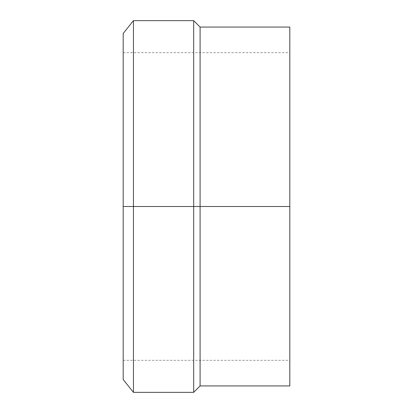 <?xml version="1.0" encoding="UTF-8"?>
<svg xmlns="http://www.w3.org/2000/svg" width="413" height="413" viewBox="0 0 413 413"><rect width="100%" height="100%" fill="white"/><g stroke="black" fill="none" stroke-linecap="round" stroke-linejoin="round"><path stroke-width="0.31" stroke-dasharray="2.06 1.55" d="M133.44 206.5L133.44 392.35L133.44 206.5L193.682 206.5L193.682 392.35L193.682 206.5L200.093 206.5L200.093 385.943L200.093 206.5L289.812 206.5L123.188 206.5L133.44 206.5L133.44 20.65L133.44 206.5L123.188 206.5L123.188 52.694L123.188 206.5L289.812 206.5L289.812 52.694L289.812 385.943L289.812 206.5L200.093 206.5L200.093 27.057L200.093 206.5L193.682 206.5L193.682 20.65L193.682 206.5L133.44 206.5M123.188 379.532L123.188 206.5L289.812 206.5L289.812 52.694L289.812 360.306L289.812 206.5L123.188 206.5L123.188 360.306L123.188 33.468L123.188 379.532M289.812 27.057L289.812 360.306L289.812 27.057M123.188 52.694L289.812 52.694M123.188 360.306L289.812 360.306"/><path stroke-width="0.62" d="M133.44 206.5L123.188 206.5L123.188 379.532L123.188 206.5L133.44 206.5L133.44 392.35L133.44 206.5L193.682 206.5L133.44 206.5L133.44 20.65L133.44 206.5M289.812 385.943L289.812 206.5L200.093 206.5L289.812 206.5L289.812 385.943L200.093 385.943L200.093 206.5L200.093 385.943L193.682 392.35L193.682 206.5L193.682 392.35L133.44 392.35L123.188 379.532M200.093 206.5L193.682 206.5L200.093 206.5L200.093 27.057L200.093 206.5M289.812 27.057L289.812 206.5L289.812 27.057L200.093 27.057L193.682 20.65L193.682 206.5L193.682 20.65L133.44 20.65L123.188 33.468L123.188 206.5L123.188 33.468"/></g></svg>

